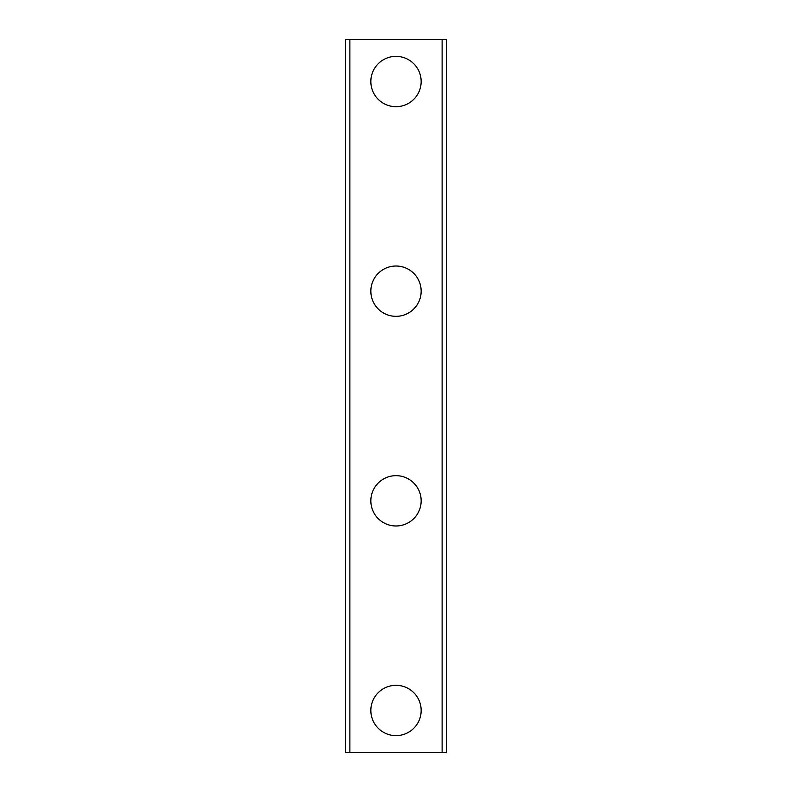 <?xml version="1.0" encoding="UTF-8"?>
<svg xmlns="http://www.w3.org/2000/svg" width="792" height="792" viewBox="0 0 792 792"><rect width="100%" height="100%" fill="white"/><g stroke="black" fill="none" stroke-linecap="round" stroke-linejoin="round"><path stroke-width="1.19" d="M370.844 710.473A25.156 25.156 0 0 1 396 685.318A25.156 25.156 0 0 1 421.156 710.473A25.156 25.156 0 0 1 396 735.629A25.156 25.156 0 0 1 370.844 710.473M370.844 500.821A25.156 25.156 0 0 1 396 475.665A25.156 25.156 0 0 1 421.156 500.821A25.156 25.156 0 0 1 396 525.977A25.156 25.156 0 0 1 370.844 500.821M370.844 291.179A25.156 25.156 0 0 1 396 266.023A25.156 25.156 0 0 1 421.156 291.179A25.156 25.156 0 0 1 396 316.335A25.156 25.156 0 0 1 370.844 291.179M370.844 81.526A25.156 25.156 0 0 1 396 56.371A25.156 25.156 0 0 1 421.156 81.526A25.156 25.156 0 0 1 396 106.682A25.156 25.156 0 0 1 370.844 81.526M349.876 39.6L345.688 39.6L345.688 752.4L446.312 752.4L446.312 39.6L349.876 39.6L349.876 752.4M442.124 39.6L442.124 752.4"/></g></svg>
